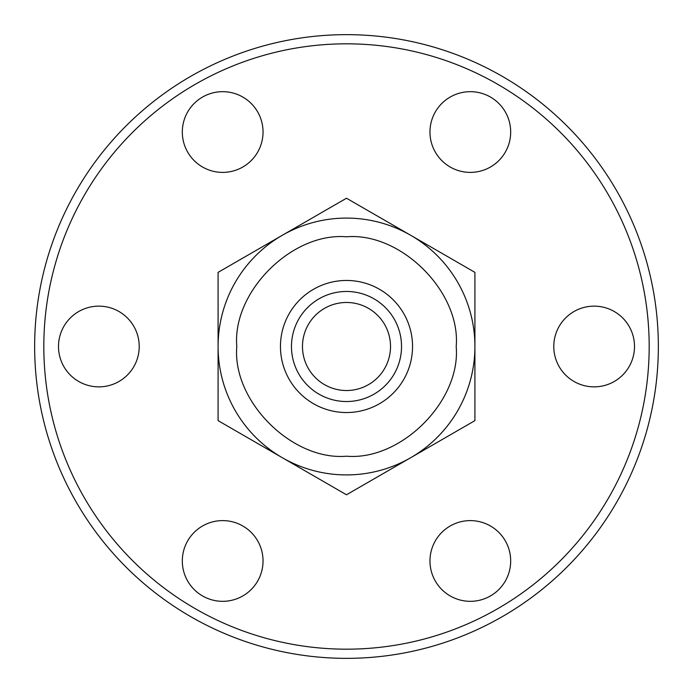 <?xml version="1.0" encoding="UTF-8"?>
<svg xmlns="http://www.w3.org/2000/svg" width="693" height="693" viewBox="0 0 693 693"><rect width="100%" height="100%" fill="white"/><g stroke="black" fill="none" stroke-linecap="round" stroke-linejoin="round"><path stroke-width="1.04" d="M429.963 132.034A40.359 40.359 0 0 1 470.322 91.675A40.359 40.359 0 0 1 510.68 132.034A40.359 40.359 0 0 1 470.322 172.392A40.359 40.359 0 0 1 429.963 132.034M182.32 132.034A40.359 40.359 0 0 1 222.678 91.675A40.359 40.359 0 0 1 263.037 132.034A40.359 40.359 0 0 1 222.678 172.392A40.359 40.359 0 0 1 182.32 132.034M58.498 346.5A40.359 40.359 0 0 1 98.856 306.141A40.359 40.359 0 0 1 139.215 346.5A40.359 40.359 0 0 1 98.856 386.859A40.359 40.359 0 0 1 58.498 346.5M182.32 560.966A40.359 40.359 0 0 1 222.678 520.608A40.359 40.359 0 0 1 263.037 560.966A40.359 40.359 0 0 1 222.678 601.325A40.359 40.359 0 0 1 182.32 560.966M429.963 560.966A40.359 40.359 0 0 1 470.322 520.608A40.359 40.359 0 0 1 510.68 560.966A40.359 40.359 0 0 1 470.322 601.325A40.359 40.359 0 0 1 429.963 560.966M553.785 346.5A40.359 40.359 0 0 1 594.144 306.141A40.359 40.359 0 0 1 634.502 346.5A40.359 40.359 0 0 1 594.144 386.859A40.359 40.359 0 0 1 553.785 346.5M649.176 346.5A302.676 302.676 0 0 1 346.5 649.176A302.676 302.676 0 0 1 43.824 346.5A302.676 302.676 0 0 1 346.5 43.824A302.676 302.676 0 0 1 649.176 346.5M658.35 346.5A311.85 311.85 0 0 1 346.5 658.35A311.85 311.85 0 0 1 34.65 346.5A311.85 311.85 0 0 1 346.5 34.65A311.85 311.85 0 0 1 658.35 346.5M456.202 346.5C460.923 292.004 401.013 232.077 346.5 236.798C292.004 232.077 232.077 291.987 236.798 346.5C232.077 401.004 291.987 460.923 346.5 456.202C400.996 460.923 460.923 401.013 456.202 346.5M410.706 235.291L474.913 272.366L474.913 346.5A128.413 128.413 0 0 0 346.5 218.087A128.413 128.413 0 0 0 218.087 346.5A128.413 128.413 0 0 0 346.5 474.913A128.413 128.413 0 0 0 474.913 346.5L474.913 420.634L346.5 494.776L218.087 420.634L218.087 272.366L346.5 198.224L410.706 235.291A128.413 128.413 0 0 0 282.294 235.291M346.5 302.477A44.023 44.023 0 0 1 390.523 346.5A44.023 44.023 0 0 1 346.5 390.523A44.023 44.023 0 0 1 302.477 346.5A44.023 44.023 0 0 1 346.5 302.477M346.5 291.467A55.033 55.033 0 0 1 401.533 346.5A55.033 55.033 0 0 1 346.5 401.533A55.033 55.033 0 0 1 291.467 346.5A55.033 55.033 0 0 1 346.5 291.467M346.5 280.457A66.043 66.043 0 0 1 412.543 346.5A66.043 66.043 0 0 1 346.5 412.543A66.043 66.043 0 0 1 280.457 346.5A66.043 66.043 0 0 1 346.5 280.457M218.087 346.5A128.413 128.413 0 0 0 346.5 474.913"/></g></svg>

